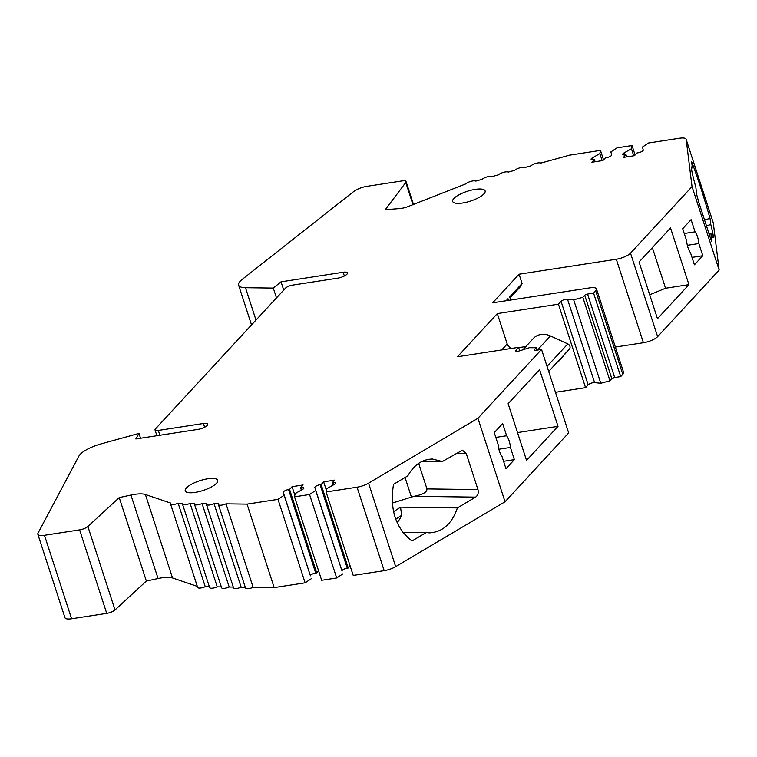 <?xml version="1.0" encoding="UTF-8"?>
<svg xmlns="http://www.w3.org/2000/svg" width="757" height="757" viewBox="0 0 757 757"><rect width="100%" height="100%" fill="white"/><g stroke="black" fill="none" stroke-linecap="round" stroke-linejoin="round"><path stroke-width="1.14" d="M119.228 497.595L130.942 495.04A22.729 6.87 -18 0 1 145.401 494.491L170.817 503.121A5.687 1.713 -18 0 0 170.543 503.963A5.687 1.713 -18 0 0 178.122 503.216L182.778 503.273A5.687 1.713 -18 0 0 182.503 504.124A5.687 1.713 -18 0 0 190.092 503.377L194.748 503.433A5.687 1.713 -18 0 0 194.473 504.276A5.687 1.713 -18 0 0 202.062 503.528L206.718 503.594A5.687 1.713 -18 0 0 206.443 504.436A5.687 1.713 -18 0 0 214.032 503.689L218.688 503.746A5.687 1.713 -18 0 0 218.413 504.588A5.687 1.713 -18 0 0 226.002 503.84L247.047 504.115L277.999 499.355L284.112 495.296L283.307 492.353A3.974 1.202 162 0 1 288.568 489.552L289.571 489.391L292.088 486.666L303.103 484.972L300.586 487.697L301.589 487.546A3.974 1.202 162 0 1 303.907 487.905A3.974 1.202 162 0 1 302.554 489.391L295.135 493.602L294.539 496.81L309.556 494.501L315.669 490.441L314.865 487.489A3.974 1.202 162 0 1 320.126 484.688L321.129 484.537L323.646 481.812L334.67 480.118L332.153 482.843L333.146 482.682A3.974 1.202 162 0 1 335.465 483.051A3.974 1.202 162 0 1 334.111 484.527L326.693 488.748L326.097 491.955L357.049 487.186A11.364 3.435 -18 0 0 368.555 483.174L477.922 418.299L541.539 349.45L535.53 350.377A2.271 0.691 162 0 1 534.205 350.169A2.271 0.691 162 0 1 534.366 349.781L536.249 347.737L529.389 347.718L519.766 350.794A3.974 1.202 162 0 1 515.668 350.87A3.974 1.202 162 0 1 515.943 350.179L518.573 347.34L457.455 356.746L497.321 313.597L558.439 304.191L561.06 301.362A3.974 1.202 162 0 1 567.485 299.157L573.664 299.81L582.833 297.321L584.726 295.277A2.271 0.691 162 0 1 587.564 294.066L593.573 293.139L595.674 290.868A11.364 3.435 -18 0 0 596.469 288.9A11.364 3.435 -18 0 0 589.854 287.868L492.627 302.828L519.065 274.223L616.293 259.254A11.364 3.435 -18 0 0 630.505 253.179L692.03 186.6L686.173 139.458A11.364 3.435 -18 0 0 686.126 139.269A11.364 3.435 -18 0 0 679.512 138.238L648.56 142.997L642.438 147.057L643.242 150A3.974 1.202 162 0 1 637.99 152.81L636.987 152.961L634.47 155.687L623.446 157.38L625.963 154.655L624.96 154.806A3.974 1.202 162 0 1 622.651 154.447A3.974 1.202 162 0 1 624.005 152.961L631.423 148.75L632.019 145.543L617.002 147.852L610.88 151.911L611.684 154.863A3.974 1.202 162 0 1 606.433 157.664L605.43 157.816L602.913 160.541L591.889 162.235L594.406 159.509L593.403 159.67A3.974 1.202 162 0 1 591.094 159.311A3.974 1.202 162 0 1 592.438 157.825L599.866 153.605L600.462 150.397L569.51 155.166L540.895 163.077A5.687 1.713 -18 0 0 536.079 163.332A5.687 1.713 -18 0 0 530.95 165.83L524.62 167.581A5.687 1.713 -18 0 0 519.804 167.836A5.687 1.713 -18 0 0 514.675 170.334L508.344 172.085A5.687 1.713 -18 0 0 503.528 172.341A5.687 1.713 -18 0 0 498.399 174.839L492.069 176.589A5.687 1.713 -18 0 0 487.253 176.845A5.687 1.713 -18 0 0 482.124 179.343L475.793 181.093A5.687 1.713 -18 0 0 470.977 181.349A5.687 1.713 -18 0 0 465.848 183.847L408.137 206.529A10.229 3.094 -18 0 1 400.008 208.535L385.256 209.708L405.761 182.494A6.822 2.063 -18 0 0 406.036 181.548A6.822 2.063 -18 0 0 402.071 180.932L366.927 186.336A11.364 3.435 -18 0 0 353.595 191.606L241.947 279.588A22.729 6.87 -18 0 0 238.606 285.152A22.729 6.87 -18 0 0 245.486 287.717L273.286 288.086L281.036 281.831L343.158 272.265A7.39 2.233 162 0 1 347.454 272.936A7.39 2.233 162 0 1 337.698 278.169L292.618 285.115A5.687 1.713 -18 0 0 285.503 288.152L155.412 428.935A5.687 1.713 -18 0 0 155.015 429.919A5.687 1.713 -18 0 0 158.317 430.44L203.406 423.494A7.39 2.233 162 0 1 207.702 424.166A7.39 2.233 162 0 1 197.946 429.399L135.834 438.956L138.995 433.411L101.183 443.867A22.729 6.87 -18 0 0 78.965 455.969L38.068 533.06A11.364 3.435 -18 0 0 37.85 534.262A11.364 3.435 -18 0 0 44.464 535.294L79.608 529.881A6.822 2.063 -18 0 0 87.888 526.475L119.228 497.595L146.347 581.064L158.062 578.518A22.729 6.87 -18 0 1 172.52 577.96L197.322 586.382M37.85 534.262L64.97 617.731A11.364 3.435 -18 0 0 71.584 618.762L106.728 613.359A6.822 2.063 -18 0 0 115.017 609.943L146.347 581.064M497.321 313.597L507.199 344A5.687 4.769 -137.3 0 0 512.082 348.334M518.668 347.643L525.878 346.536M537.385 350.094L550.453 335.947A17.051 14.307 -137.3 0 0 533.43 338.37L522.85 349.81M550.453 335.947L567.807 343.915A3.407 2.858 -137.3 0 1 569.453 348.977L558.685 361.278A17.051 14.307 -137.3 0 1 558.467 361.515A17.051 14.307 -137.3 0 1 558.25 361.742M692.002 257.389L702.808 255.724L694.415 264.808L690.45 252.62A13.068 5.914 81.3 0 1 687.924 247.454A13.068 5.914 81.3 0 1 686.656 240.915L682.691 228.737L691.084 219.653L695.049 231.841L684.243 233.497M687.328 245.315L698.843 243.546L702.808 255.724M393.545 511.704L400.529 507.162L401.674 515.299A36.942 26.306 -89.2 0 1 397.141 522.708M401.674 515.299L395.712 519.179M503.575 461.297L514.372 459.631L505.979 468.715L502.023 456.537A13.068 5.914 81.3 0 1 499.497 451.361A13.068 5.914 81.3 0 1 498.22 444.832L494.264 432.644L502.657 423.56L506.613 435.748L495.807 437.404M514.372 459.631L510.417 447.453A13.068 5.914 81.3 0 0 506.613 435.748M498.901 449.223L510.417 447.453M273.286 288.086L276.485 297.917M281.036 281.831L283.724 290.082M138.995 433.411L140.556 438.237M508.117 403.718L539.599 369.662L558.013 426.342L526.541 460.398L508.117 403.718M639.059 262.026L670.532 227.971L688.946 284.651L657.473 318.706L639.059 262.026M510.729 300.046L509.698 296.895L522.084 283.497L520.078 287.045L510.038 297.917M506.13 300.756L508.023 298.712L508.562 300.378M508.023 298.712L506.726 300.661M652.354 247.634L665.554 288.247L688.946 284.651M665.554 288.247L649.705 294.804M698.843 243.546A13.068 5.914 81.3 0 0 695.049 231.841M517.495 432.578L558.013 426.342M600.462 150.397L603.537 159.869M599.866 153.605L602.156 160.654M594.406 159.509L595.134 161.743M632.019 145.543L635.095 155.005M631.423 148.75L633.713 155.8M625.963 154.655L626.692 156.879M615.356 347.047L643.412 342.732A11.364 3.435 -18 0 0 657.625 336.647L719.15 270.069L713.293 222.936A11.364 3.435 -18 0 0 713.245 222.738A11.364 3.435 -18 0 0 713.17 222.549M519.065 274.223L522.084 283.497M593.573 293.139L620.702 376.608L622.793 374.337A11.364 3.435 -18 0 0 623.588 372.368L596.469 288.9M582.833 297.321L609.953 380.79L611.845 378.755A2.271 0.691 162 0 1 614.684 377.535L620.702 376.608M573.664 299.81L600.784 383.279L609.953 380.79M558.439 304.191L585.558 387.669L588.18 384.83A3.974 1.202 162 0 1 594.614 382.626L600.784 383.279M555.458 392.296L585.558 387.669M518.573 347.34L519.699 350.822M536.249 347.737L537.035 350.15M541.539 349.45L568.658 432.928L505.042 501.768L477.922 418.299M326.097 491.955L353.216 575.424L384.168 570.664A11.364 3.435 -18 0 0 395.674 566.643L505.042 501.768M332.153 482.843L332.919 485.209M323.646 481.812L326.399 490.299M321.129 484.537L348.248 568.005L350.141 565.962M315.669 490.441L341.994 570.967A3.974 1.202 162 0 1 347.245 568.166L348.248 568.005M309.556 494.501L336.676 577.969L342.798 573.91M294.539 496.81L321.659 580.278L336.676 577.969M300.586 487.697L301.362 490.063M292.088 486.666L294.842 495.154M289.571 489.391L316.691 572.869L318.583 570.816M284.112 495.296L310.427 575.822A3.974 1.202 162 0 1 315.688 573.021L316.691 572.869M277.999 499.355L305.118 582.824L311.231 578.764M247.047 504.115L274.166 587.593L305.118 582.824M226.002 503.84L253.122 587.318L274.166 587.593M218.413 504.588L245.533 588.066A5.687 1.713 -18 0 0 253.122 587.318M214.032 503.689L241.152 587.158L245.259 587.214M206.443 504.436L233.563 587.905A5.687 1.713 -18 0 0 241.152 587.158M202.062 503.528L229.182 586.997L233.288 587.053M194.473 504.276L221.602 587.754A5.687 1.713 -18 0 0 229.182 586.997M190.092 503.377L217.221 586.845L221.318 586.902M182.503 504.124L209.632 587.593A5.687 1.713 -18 0 0 217.221 586.845M178.122 503.216L205.251 586.684L209.348 586.741M170.543 503.963L197.662 587.441A5.687 1.713 -18 0 0 205.251 586.684M462.593 203.008A17.051 5.148 162 0 1 452.677 201.466A17.051 5.148 162 0 1 467.296 191.294A17.051 5.148 162 0 1 485.105 190.925A17.051 5.148 162 0 1 462.593 203.008M195.174 492.4A17.051 5.148 162 0 1 185.247 490.858A17.051 5.148 162 0 1 199.876 480.686A17.051 5.148 162 0 1 217.685 480.317A17.051 5.148 162 0 1 195.174 492.4M706.432 225.766L710.804 224.564L710.038 218.413L704.54 219.937M691.396 168.158L692.39 167.884L691.624 161.743C697.225 176.267 703.357 195.155 710.038 218.413M709.129 234.074L710.889 233.591L711.854 241.71L710.407 238.01L698.692 201.949L696.8 195.051L695.825 187.216C692.352 174.489 690.933 167.713 691.557 166.9L692.39 167.884M710.804 224.564C712.895 232.844 713.681 237.187 713.141 237.584L710.889 233.591M692.03 186.6L719.15 270.069M422.292 461.268L442.334 461.533L432.408 459.016C422.151 459.3 413.937 464.921 407.768 475.888L393.508 484.348C389.514 509.253 395.656 528.14 411.922 541.018L426.182 532.568L402.771 532.266M400.529 507.162L457.398 507.9C451.948 523.768 442.646 532.086 429.484 532.862L426.182 532.568M418.649 463.341L426.957 488.899C427.09 492.164 422.766 494.624 413.984 496.308L475.595 497.112C477.941 495.352 478.727 492.835 477.951 489.571L466.236 453.5L462.423 450.207L442.334 461.533M475.595 497.112L457.398 507.9M413.984 496.308L392.268 503.083M411.297 496.715L405.052 477.497M87.888 526.475L115.017 609.943M79.608 529.881L106.728 613.359M501.721 349.933L507.199 344M547.046 366.388L567.807 343.915M548.683 371.46L569.453 348.977M405.761 182.494L412.953 204.636M245.486 287.717L255.998 320.088M158.317 430.44L159.888 435.256M44.464 535.294L71.584 618.762M130.942 495.04L158.062 578.518M592.438 157.825L593.053 159.718M624.005 152.961L624.62 154.854M630.505 253.179L657.625 336.647M616.293 259.254L643.412 342.732M595.674 290.868L622.793 374.337M587.564 294.066L614.684 377.535M584.726 295.277L611.845 378.755M567.485 299.157L594.614 382.626M561.06 301.362L588.18 384.83M515.943 350.179L516.302 351.257M534.366 349.781L534.565 350.396M357.049 487.186L384.168 570.664M333.146 482.682L333.809 484.707M320.126 484.688L347.245 568.166M314.865 487.489L341.994 570.967M301.589 487.546L302.251 489.561M288.568 489.552L315.688 573.021M283.307 492.353L310.427 575.822M145.401 494.491L172.52 577.96M203.406 423.494L204.617 427.232M343.158 272.265L344.369 276.002M686.173 139.458L713.293 222.936M368.555 483.174L395.674 566.643M426.957 488.899L477.951 489.571M456.093 453.367L466.236 453.5M406.036 181.548L413.473 204.428M238.606 285.152L251.523 324.923M155.015 429.919L156.898 435.72M686.126 139.269L713.245 222.738"/></g></svg>

